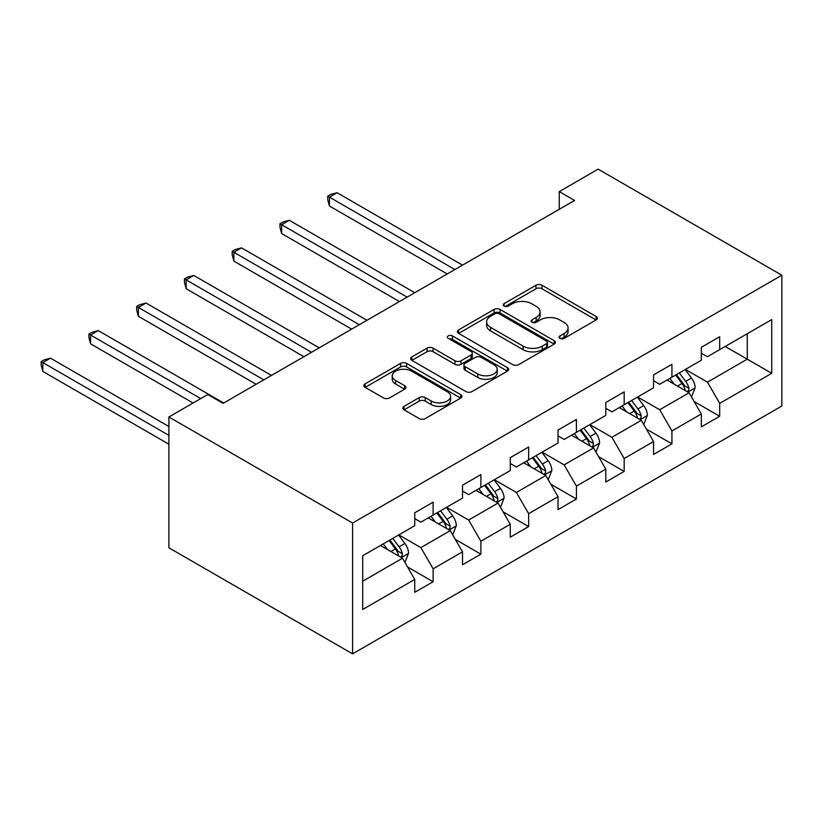 <?xml version="1.0" encoding="UTF-8"?>
<svg xmlns="http://www.w3.org/2000/svg" width="823" height="823" viewBox="0 0 823 823"><rect width="100%" height="100%" fill="white"/><g stroke="black" fill="none" stroke-linecap="round" stroke-linejoin="round"><path stroke-width="1.23" d="M559.959 338.366A2.973 1.718 0 0 0 564.167 338.366L596.099 319.931A4.249 2.459 0 0 0 597.344 318.192A4.249 2.459 0 0 0 596.099 316.464L541.997 285.231A4.249 2.459 0 0 0 535.989 285.231L504.057 303.666A2.973 1.718 0 0 0 503.192 304.88A2.973 1.718 0 0 0 504.057 306.094A2.973 1.718 0 0 0 508.264 306.094L512.4 303.708A13.6 7.849 0 0 1 531.637 303.708L536.143 306.31A13.6 7.849 0 0 1 540.125 311.866A13.6 7.849 0 0 1 536.143 317.421L532.008 319.808A2.973 1.718 0 0 0 531.133 321.021A2.973 1.718 0 0 0 532.008 322.235A2.973 1.718 0 0 0 536.215 322.235L540.351 319.849A13.6 7.849 0 0 1 559.578 319.849L564.094 322.451A13.6 7.849 0 0 1 568.076 327.996A13.6 7.849 0 0 1 564.094 333.552L559.959 335.938A2.973 1.718 0 0 0 559.084 337.152A2.973 1.718 0 0 0 559.959 338.366L559.959 335.938M404.062 406.336A4.249 2.459 0 0 0 402.817 408.074A4.249 2.459 0 0 0 404.062 409.813L419.236 418.578A4.249 2.459 0 0 0 425.244 418.578L460.705 398.095A4.249 2.459 0 0 0 461.95 396.367A4.249 2.459 0 0 0 460.705 394.629L406.613 363.396A4.249 2.459 0 0 0 400.606 363.396L365.134 383.868A4.249 2.459 0 0 0 363.889 385.606A4.249 2.459 0 0 0 365.134 387.345L383.467 397.921A4.249 2.459 0 0 0 389.485 397.921L404.659 389.166A4.249 2.459 0 0 0 405.904 387.427A4.249 2.459 0 0 0 404.659 385.689L395.565 380.442A11.368 6.563 0 0 1 392.242 375.802A11.368 6.563 0 0 1 399.258 369.743A11.368 6.563 0 0 1 411.644 371.163L447.259 391.727A11.368 6.563 0 0 1 450.593 396.367A11.368 6.563 0 0 1 443.566 402.426A11.368 6.563 0 0 1 431.18 401.007L425.244 397.581A4.249 2.459 0 0 0 419.236 397.581L404.062 406.336L404.062 409.813M781.85 275.211L598.146 169.147L559.259 191.594L574.567 200.442L223.084 403.363L207.766 394.526L168.89 416.983L352.594 523.037L781.85 275.211L781.85 406.017L352.594 653.853L352.594 523.037M512.698 364.61A4.249 2.459 0 0 0 518.706 364.61L554.177 344.137A4.249 2.459 0 0 0 555.422 342.399A4.249 2.459 0 0 0 554.177 340.671L500.075 309.438A4.249 2.459 0 0 0 494.067 309.438L458.606 329.91A4.249 2.459 0 0 0 457.362 331.648A4.249 2.459 0 0 0 458.606 333.377L512.698 364.61M449.43 339.014A2.973 1.718 0 0 1 452.444 339.436L452.444 335.897L507.441 367.644A4.249 2.459 0 0 1 508.686 369.383A4.249 2.459 0 0 1 507.441 371.122L471.98 391.594A4.249 2.459 0 0 1 465.972 391.594L411.87 360.361L411.87 356.894A4.249 2.459 0 0 0 410.626 358.622A4.249 2.459 0 0 0 411.87 360.361M411.87 356.894L427.044 348.129A4.249 2.459 0 0 1 433.063 348.129L454.996 360.793A4.249 2.459 0 0 0 461.014 360.793L471.075 354.98A4.249 2.459 0 0 0 472.32 353.242A4.249 2.459 0 0 0 471.075 351.514L448.237 338.325A2.973 1.718 0 0 1 447.362 337.111A2.973 1.718 0 0 1 449.204 335.527A2.973 1.718 0 0 1 452.444 335.897M407.55 566.965L433.114 581.727L433.114 568.827L462.505 551.852L462.505 564.763L480.879 554.157L480.879 541.246L510.27 524.282L510.27 537.182L528.644 526.576L528.644 513.675L558.035 496.701L558.035 509.612L576.409 499.005L576.409 486.095L605.8 469.131L605.8 482.031L624.173 471.425L624.173 458.524L653.565 441.55L653.565 454.45L671.928 443.854L671.928 430.943L701.33 413.979L701.33 426.88L719.693 416.273L719.693 403.373L771.748 373.323L771.748 319.581L747.253 333.726L747.253 359.178L771.748 373.323M433.114 581.727L414.741 592.334L414.741 579.433L362.696 609.483L362.696 555.741L414.741 525.691L414.741 512.791L433.114 502.184L433.114 515.085L462.505 498.121L462.505 485.21L480.879 474.604L480.879 487.514L510.27 470.54L510.27 457.639L528.644 447.033L528.644 459.934L558.035 442.969L558.035 430.059L576.409 419.452L576.409 432.363L605.8 415.389L605.8 402.488L624.173 391.882L624.173 404.782L653.565 387.808L653.565 374.907L671.928 364.301L671.928 377.201L701.33 360.237L701.33 347.337L719.693 336.73L719.693 349.631L771.748 319.581M428.217 517.914L450.263 530.64L420.872 547.614L398.826 534.888M414.741 518.624L420.872 522.152L433.114 515.085M420.872 547.614L433.114 568.827M450.263 530.64L462.505 551.852M475.982 490.343L498.028 503.069L468.637 520.033L446.591 507.307M462.505 491.043L468.637 494.582L480.879 487.514M468.637 520.033L480.879 541.246M498.028 503.069L510.27 524.282M523.747 462.763L545.793 475.488L516.391 492.463L494.356 479.737M510.27 463.472L516.391 467.001L528.644 459.934M516.391 492.463L528.644 513.675M545.793 475.488L558.035 496.701M571.512 435.182L593.548 447.918L564.156 464.882L542.11 452.156M558.035 435.892L564.156 439.431L576.409 432.363M564.156 464.882L576.409 486.095M593.548 447.918L605.8 469.131M619.266 407.611L641.312 420.337L611.921 437.311L589.875 424.586M605.8 408.321L611.921 411.85L624.173 404.782M611.921 437.311L624.173 458.524M641.312 420.337L653.565 441.55M667.031 380.031L689.077 392.766L659.686 409.731L637.64 397.005M653.565 380.74L659.686 384.279L671.928 377.201M659.686 409.731L671.928 430.943M689.077 392.766L701.33 413.979M725.207 346.452L747.253 359.178L707.451 382.16L685.405 369.424M701.33 353.17L707.451 356.698L719.693 349.631M707.451 382.16L719.693 403.373M168.89 416.983L168.89 547.789L352.594 653.853M559.259 191.594L559.259 209.279M362.696 581.203L402.498 558.22L380.452 545.495M402.498 558.22L414.741 579.433M694.128 401.511L719.693 416.273M646.364 429.092L671.928 443.854M598.609 456.662L624.173 471.425M550.844 484.243L576.409 499.005M503.079 511.813L528.644 526.576M455.314 539.394L480.879 554.157M561.152 338.788L564.094 337.091A13.6 7.849 0 0 0 568.076 331.535L568.076 327.996M540.125 311.866L540.125 315.404A13.6 7.849 0 0 1 536.143 320.949L533.201 322.647M596.037 319.962L541.997 288.77A4.249 2.459 0 0 0 535.989 288.77L505.25 306.516M554.116 344.168L500.075 312.966A4.249 2.459 0 0 0 494.067 312.966L458.658 333.408M546.657 343.613A2.973 1.718 0 0 0 547.532 342.399A2.973 1.718 0 0 0 546.657 341.185L499.18 313.769A2.973 1.718 0 0 0 494.973 313.769L490.611 316.289A13.6 7.849 0 0 0 486.63 321.844A13.6 7.849 0 0 0 490.611 327.389L523.068 346.133A13.6 7.849 0 0 0 542.306 346.133L546.657 343.613L546.657 347.152A2.973 1.718 0 0 0 547.532 345.938L547.532 342.399M486.63 321.844L486.63 325.373A13.6 7.849 0 0 0 490.611 330.928L490.611 327.389M546.657 347.152L542.306 349.672A13.6 7.849 0 0 1 523.068 349.672L490.611 330.928M411.932 360.392L427.044 351.668L427.044 348.129M472.32 353.242L472.32 356.781A4.249 2.459 0 0 1 471.075 358.519L461.014 364.332A4.249 2.459 0 0 1 454.996 364.332L433.063 351.668A4.249 2.459 0 0 0 427.044 351.668M452.444 339.436L507.38 371.152M477.762 373.94A11.368 6.563 0 0 0 490.158 375.36A11.368 6.563 0 0 0 497.174 369.301A11.368 6.563 0 0 0 493.841 364.651L481.29 357.408A4.249 2.459 0 0 0 475.283 357.408L465.211 363.221A4.249 2.459 0 0 0 463.966 364.959A4.249 2.459 0 0 0 465.211 366.698L477.762 373.94L477.762 377.469A11.368 6.563 0 0 0 490.158 378.899A11.368 6.563 0 0 0 497.174 372.829L497.174 369.301M463.966 364.959L463.966 368.498A4.249 2.459 0 0 0 465.211 370.227L465.211 366.698M477.762 377.469L465.211 370.227M450.593 396.367L450.593 399.896A11.368 6.563 0 0 1 443.566 405.965A11.368 6.563 0 0 1 431.18 404.546L425.244 401.11A4.249 2.459 0 0 0 419.236 401.11L404.114 409.844M392.242 375.802L392.242 379.341A11.368 6.563 0 0 0 395.565 383.981L395.565 380.442M404.607 389.197L395.565 383.981M460.654 398.137L406.613 366.935A4.249 2.459 0 0 0 400.606 366.935L365.196 387.376M691.495 396.953L695.137 387.777A11.471 6.625 -120 0 0 691.474 378.004L685.158 369.568M674.14 384.135L669.85 378.405M462.505 265.14L337.07 192.716L329.416 197.129L329.416 205.976L447.198 273.977M687.308 391.738L688.697 390.267L688.944 388.271A11.471 6.625 -120 0 0 685.662 381.368L679.345 372.932M676.465 374.588L683.481 383.95A5.843 3.374 60 0 1 684.541 385.72L688.944 388.271M675.662 375.051L681.989 383.487A11.471 6.625 60 0 1 685.271 390.39M329.416 205.976L327.729 199.701L327.729 196.162L454.852 269.553M327.729 196.162L330.795 194.393L337.07 192.716M643.73 424.524L647.372 415.358A11.471 6.625 -120 0 0 643.72 405.585L637.393 397.149M626.375 411.716L622.085 405.986M414.741 292.71L289.305 220.286L281.651 224.71L281.651 233.547L399.433 301.547M639.543 419.308L640.932 417.847L641.179 415.841A11.471 6.625 -120 0 0 637.897 408.938L631.58 400.503M628.7 402.169L635.716 411.521A5.843 3.374 60 0 1 636.776 413.3L641.179 415.841M627.908 402.622L634.224 411.058A11.471 6.625 60 0 1 637.506 417.961M281.651 233.547L279.964 227.271L279.964 223.733L407.087 297.134M279.964 223.733L283.03 221.973L289.305 220.286M595.975 452.105L599.617 442.928A11.471 6.625 -120 0 0 595.955 433.155L589.628 424.719M578.62 439.287L574.32 433.556M366.986 320.291L241.54 247.867L233.886 252.28L233.886 261.128L351.668 329.128M591.778 446.889L593.167 445.418L593.414 443.422A11.471 6.625 -120 0 0 590.132 436.519L583.816 428.083M580.935 429.74L587.951 439.101A5.843 3.374 60 0 1 589.011 440.871L593.414 443.422M580.143 430.203L586.46 438.638A11.471 6.625 60 0 1 589.741 445.541M233.886 261.128L232.199 254.852L232.199 251.313L359.322 324.704M232.199 251.313L235.265 249.544L241.54 247.867M548.211 479.675L551.852 470.509A11.471 6.625 -120 0 0 548.19 460.736L541.873 452.3M530.856 466.867L526.555 461.137M319.221 347.862L193.775 275.438L186.121 279.861L186.121 288.698L303.913 356.698M544.013 474.47L545.402 472.999L545.659 470.993A11.471 6.625 -120 0 0 542.367 464.09L536.051 455.654M533.181 457.321L540.186 466.672A5.843 3.374 60 0 1 541.246 468.452L545.659 470.993M532.378 457.773L538.695 466.209A11.471 6.625 60 0 1 541.976 473.112M186.121 288.698L184.445 282.423L184.445 278.884L311.567 352.285M184.445 278.884L187.5 277.125L193.775 275.438M500.446 507.256L504.088 498.08A11.471 6.625 -120 0 0 500.425 488.306L494.109 479.871M483.091 494.448L478.801 488.718M271.456 375.442L146.01 303.018L138.357 307.432L138.357 316.279L256.148 384.279M496.248 502.04L497.637 500.569L497.894 498.573A11.471 6.625 -120 0 0 494.602 491.67L488.286 483.235M485.416 484.891L492.421 494.253A5.843 3.374 60 0 1 493.481 496.022L497.894 498.573M484.613 485.354L490.93 493.79A11.471 6.625 60 0 1 494.222 500.693M138.357 316.279L136.68 310.004L136.68 306.465L263.802 379.856M136.68 306.465L139.735 304.695L146.01 303.018M452.681 534.837L456.323 525.66A11.471 6.625 -120 0 0 452.66 515.887L446.344 507.452M435.326 522.019L431.036 516.288M223.691 403.013L98.256 330.589L90.602 335.012L90.602 343.849L193.076 403.013M448.484 529.621L449.872 528.15L450.13 526.144A11.471 6.625 -120 0 0 446.848 519.241L440.521 510.805M437.651 512.472L444.657 521.823A5.843 3.374 60 0 1 445.727 523.603L450.13 526.144M436.848 512.935L443.165 521.37A11.471 6.625 60 0 1 446.457 528.263M90.602 343.849L88.915 337.574L88.915 334.045L200.73 398.599M88.915 334.045L91.97 332.276L98.256 330.589M404.916 562.407L408.558 553.231A11.471 6.625 -120 0 0 404.895 543.458L398.579 535.022M387.561 549.599L383.271 543.869M168.89 426.53L50.491 358.17L42.837 362.593L42.837 371.43L168.89 444.204M400.719 557.192L402.118 555.72L402.365 553.725A11.471 6.625 -120 0 0 399.083 546.822L392.756 538.386M389.886 540.042L396.902 549.404A5.843 3.374 60 0 1 397.962 551.173L402.365 553.725M389.084 540.505L395.41 548.941A11.471 6.625 60 0 1 398.692 555.844M42.837 371.43L41.15 365.155L41.15 361.616L168.89 435.367M41.15 361.616L44.216 359.846L50.491 358.17M564.094 337.091L564.094 333.552M532.008 322.235L532.008 319.808M536.143 320.949L536.143 317.421M504.057 306.094L504.057 303.666M535.989 288.77L535.989 285.231M541.997 288.77L541.997 285.231M596.099 319.931L596.099 316.464M458.606 333.377L458.606 329.91M494.067 312.966L494.067 309.438M500.075 312.966L500.075 309.438M554.177 344.137L554.177 340.671M523.068 349.672L523.068 346.133M542.306 349.672L542.306 346.133M433.063 351.668L433.063 348.129M454.996 364.332L454.996 360.793M461.014 364.332L461.014 360.793M471.075 358.519L471.075 354.98M507.441 371.122L507.441 367.644M419.236 401.11L419.236 397.581M425.244 401.11L425.244 397.581M431.18 404.546L431.18 401.007M404.659 389.166L404.659 385.689M365.134 387.345L365.134 383.868M400.606 366.935L400.606 363.396M406.613 366.935L406.613 363.396M460.705 398.095L460.705 394.629M687.946 392.108L695.065 388.003M685.662 381.368L691.474 378.004M677.504 386.08L681.989 383.487M640.181 419.689L647.3 415.574M637.897 408.938L643.72 405.585M629.739 413.65L634.224 411.058M592.416 447.259L599.535 443.155M590.132 436.519L595.955 433.155M581.974 441.231L586.46 438.638M544.651 474.84L551.77 470.725M542.367 464.09L548.19 460.736M534.209 468.801L538.695 466.209M496.897 502.411L504.015 498.306M494.602 491.67L500.425 488.306M486.444 496.382L490.93 493.79M449.132 529.991L456.251 525.876M446.848 519.241L452.66 515.887M438.68 523.953L443.165 521.37M401.367 557.562L408.486 553.457M399.083 546.822L404.895 543.458M390.915 551.533L395.41 548.941"/></g></svg>
